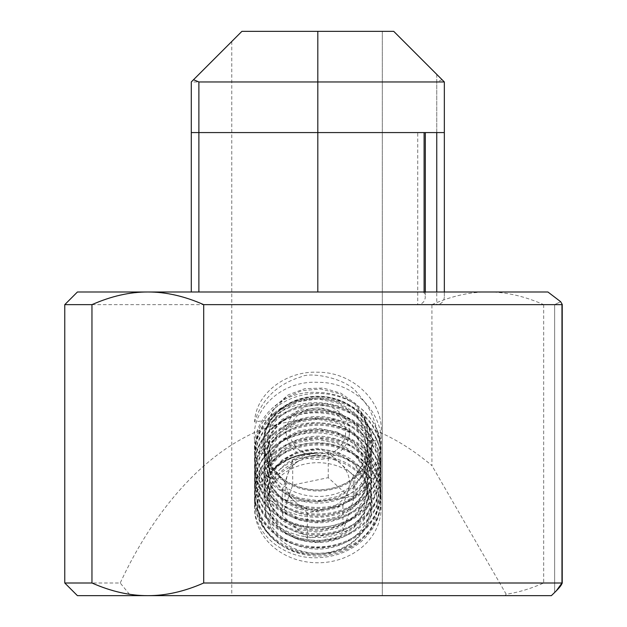 <?xml version="1.0" encoding="UTF-8"?>
<svg xmlns="http://www.w3.org/2000/svg" width="627" height="627" viewBox="0 0 627 627"><rect width="100%" height="100%" fill="white"/><g stroke="black" fill="none" stroke-linecap="round" stroke-linejoin="round"><path stroke-width="0.47" stroke-dasharray="3.13 2.35" d="M298.452 461.174L275.747 476.363L267.204 499.75L271.052 515.896L282.017 529.486L298.444 538.358L317.818 541.07L337.169 537.104L353.573 526.986L364.553 512.157L368.425 494.766L364.6 477.359L353.659 462.499L337.255 452.341L317.897 448.344L298.523 451.025L282.079 459.873L271.083 473.456L267.204 489.593L271.044 505.754L282.009 519.352L298.436 528.232L317.818 530.944L337.177 526.978L353.589 516.852L364.569 502.008L368.425 484.608L364.585 467.201L353.628 452.341L337.216 442.207L317.85 438.226L298.476 440.922L282.048 449.778L271.068 463.361L267.204 479.506L271.052 495.651L282.025 509.242L298.444 518.114L317.818 520.825L337.185 516.852L353.604 506.718L364.577 491.866L368.425 474.467L364.577 457.059L353.604 442.207L337.185 432.074L317.818 428.1L298.452 430.804L282.032 439.676L271.06 453.258L267.204 469.404L271.06 485.541L282.032 499.131L298.452 507.995L317.818 510.699L337.193 506.726L353.612 496.592L364.577 481.732L368.425 464.325L364.561 446.918L353.581 432.066L337.154 421.94L317.787 417.982L298.421 420.693L282.009 429.573L271.052 443.164L267.204 459.301L271.068 475.438L282.04 489.021L298.46 497.877L317.818 500.581L337.193 496.608L353.62 486.458L364.585 471.598L368.425 454.183L364.553 436.776L353.565 421.932L337.138 411.806L317.764 407.856L298.405 410.575L282.001 419.455L271.044 433.038L267.204 449.175L271.373 465.924L285.528 482.766L272.016 468.369L267.204 450.437L271.052 434.299L282.009 420.717L298.421 411.837L317.779 409.125L337.154 413.083L353.581 423.209L364.561 438.054L368.425 455.461L364.585 472.868L353.612 487.735L337.193 497.869L317.818 501.843L298.452 499.139L282.032 490.275L271.06 476.692L267.204 460.555L271.052 444.41L282.025 430.827L298.436 421.955L317.803 419.244L337.177 423.209L353.597 433.343L364.569 448.195L368.425 465.602L364.577 483.009L353.604 497.862L337.185 507.995L317.818 511.969L298.444 509.257L282.025 500.393L271.06 486.803L267.204 470.658L271.068 454.52L282.04 440.93L298.46 432.066L317.834 429.37L337.201 433.343L353.612 443.477L364.577 458.337L368.425 475.736L364.569 493.143L353.597 507.988L337.177 518.121L317.818 522.087L298.436 519.383L282.017 510.503L271.044 496.905L267.204 480.752L271.076 464.615L282.072 451.025L298.499 442.176L317.881 439.488L337.24 443.477L353.644 453.627L364.593 468.487L368.425 485.894L364.561 503.285L353.581 518.121L337.169 528.247L317.818 532.205L298.428 529.501L281.993 520.606L271.036 507L267.204 490.839L271.099 474.694L282.111 461.119L298.554 452.279L317.936 449.614L337.295 453.627L353.683 463.784L364.616 478.652L368.425 496.059L364.546 513.442L353.565 528.263L337.161 538.374L317.818 542.331L298.444 539.628L282.025 530.755L271.06 517.165L267.204 501.028L271.06 484.89A50.607 43.827 180 0 1 298.452 461.174C321.165 451.416 352.288 462.248 363.08 478.675C371.278 490.776 373.99 502.58 371.231 514.093C364.648 541.109 339.254 553.97 317.818 554.644C271.326 555.35 251.968 518.082 258.434 495.949C262.47 480.854 270.888 469.694 283.694 462.444C290.63 457.342 302.002 454.262 317.818 453.203A63.264 54.784 0 0 0 254.554 507.988A63.264 54.784 0 0 0 317.818 562.78A63.264 54.784 0 0 0 381.083 507.988A63.264 54.784 0 0 0 317.818 453.203C284.031 451.597 253.669 477.045 254.554 505.464C253.669 533.883 284.031 559.323 317.818 557.716C335.171 557.058 350.085 551.282 362.547 540.403C374.625 529.188 380.801 515.849 381.083 500.401C381.961 470.305 351.598 443.156 317.818 443.085C284.031 441.479 253.669 466.919 254.554 495.338C254.828 509.947 261.004 522.44 273.082 532.817C296.344 553.202 339.285 552.356 362.547 530.285C387.063 509.296 387.063 471.261 362.547 450.272C350.085 439.394 335.171 433.625 317.818 432.959C284.031 431.352 253.669 456.801 254.554 485.22C254.828 499.821 261.004 512.314 273.082 522.691C285.551 532.731 300.458 537.652 317.818 537.472C351.598 537.402 381.961 510.253 381.083 480.157C381.961 450.061 351.598 422.911 317.818 422.841C284.031 421.234 253.669 446.675 254.554 475.094C254.828 489.703 261.004 502.196 273.082 512.572C285.551 522.604 300.458 527.534 317.818 527.354C351.598 527.276 381.961 500.134 381.083 470.031C380.801 454.583 374.625 441.251 362.547 430.028C339.285 407.958 296.344 407.103 273.082 427.496C248.566 446.808 248.566 483.143 273.082 502.446C285.551 512.486 300.458 517.408 317.818 517.228C351.598 517.157 381.961 490.008 381.083 459.912C380.801 444.457 374.625 431.125 362.547 419.91C339.285 397.839 296.344 396.985 273.082 417.378C244.099 439.699 250.62 484.357 284.901 499.993C308.868 502.572 332.224 501.13 354.968 495.643L354.741 476.551L365.486 459.372L368.425 444.065L364.569 426.673L353.597 411.829L337.185 401.703L317.826 397.737L298.46 400.434L282.048 409.298L271.068 422.872L267.204 439.018L270.55 454.113A82.427 73.727 95.4 0 0 271.648 457.577L267.204 440.287L271.068 424.142L282.04 410.56L298.46 401.703L317.818 398.999L337.185 402.973L353.597 413.099L364.569 427.943L368.425 445.335L364.89 462.068L354.741 476.551M271.06 484.89C278.85 462.099 298.499 454.849 317.818 453.203M444.339 81.957L393.732 31.35L436.753 74.37L436.753 132.571L444.339 132.571L444.339 81.957L393.732 31.35L241.904 31.35L231.778 41.468L241.904 31.35L382.321 31.35L241.904 31.35L191.29 81.957L436.753 81.957L436.753 291.994L444.339 291.994L444.339 297.049L444.339 132.571L317.818 132.571L425.318 132.571L417.723 132.571L417.723 304.644C422.324 304.181 424.855 301.658 425.318 297.049L424.103 291.994M77.419 595.65L130.588 595.65L120.227 583L64.769 583M64.769 304.644L431.932 304.644L431.932 465.61C378.387 420.482 322.427 408.114 264.053 428.523C207.803 450.068 156.374 505.299 120.227 583M367.203 445.178L368.425 433.97L365.079 417.7L355.47 403.506L340.876 393.192L323.242 388.035L304.879 388.662L288.24 394.869L275.504 405.81L268.372 419.91L267.541 425.349L273.247 410.215L285.246 398.027L301.853 390.605L320.71 389.038L339.16 393.67L354.6 403.906L364.836 418.405L368.425 435.224L367.203 445.178L371.066 470.172C399.007 434.801 365.753 381.608 317.818 382.352C275.441 379.852 242.163 420.231 258.489 453.062L270.55 454.113M382.321 31.35L382.321 595.65L231.778 595.65L551.376 595.65L382.321 595.65L382.321 31.35M356.967 472.977L371.066 470.172M367.908 440.483L379.774 440.922C372.587 410.176 367.641 405.371 357.225 392.949C347.037 378.379 310.483 371.466 301.109 376.851C277.283 384.124 261.788 399.156 254.625 421.947L268.372 419.91M267.541 425.349L258.489 453.062M271.648 457.577L268.223 477.656L283.185 479.804M285.528 482.766L284.901 499.993M444.339 291.994L487.806 291.994C505.707 291.908 524.329 296.124 543.672 304.644L561.964 304.644L561.964 583L543.672 583C530.755 588.69 518.263 592.437 506.201 594.247L431.932 465.61M543.672 304.644L543.672 583M547.92 291.994L317.818 291.994L317.818 132.571L191.29 132.571L191.29 291.994L317.818 291.994L191.29 291.994M417.723 304.644L554.644 304.644L436.753 304.644L436.753 291.994L317.818 291.994M431.932 304.644C451.275 296.124 469.897 291.908 487.806 291.994L77.419 291.994M130.588 595.65L551.376 595.65M506.201 594.247L505.048 595.65M191.29 81.957L191.29 132.571L317.818 132.571L317.818 31.35M423.484 291.994L424.103 292.934M191.29 132.571L417.723 132.571M436.753 74.37L436.753 132.571L444.339 132.571M442.121 79.739L436.753 81.957M556.408 590.705L554.644 592.476L554.644 304.644L560.648 301.697L562.231 304.385M560.648 301.697L554.644 304.644L554.644 592.476M444.339 297.049C443.885 301.658 441.353 304.181 436.753 304.644M354.968 495.643C371.772 484.06 380.479 468.777 381.083 449.786C381.961 419.69 351.598 392.549 317.818 392.471C267.11 389.101 234.569 445.538 268.223 477.656M379.774 440.922C388.897 407.715 356.481 371.952 317.818 372.226C285.152 370.776 255.432 394.336 254.625 421.947M354.945 477.257A54.024 46.782 180 0 1 278.576 475.431A54.024 46.782 180 0 1 280.684 409.29A54.024 46.782 180 0 1 357.061 411.116A54.024 46.782 180 0 1 354.945 477.257M296.077 412.182A31.632 27.392 180 0 1 348.581 425.717A31.632 27.392 180 0 1 308.79 458.329A31.632 27.392 180 0 1 296.077 412.182M336.95 449.583A27.839 24.108 -0 0 0 325.758 408.976A27.839 24.108 -0 0 0 290.74 437.67A27.839 24.108 -0 0 0 336.95 449.583M280.857 409.517A53.773 46.57 180 0 1 356.873 411.336A53.773 46.57 180 0 1 354.772 477.171A53.773 46.57 180 0 1 278.756 475.352A53.773 46.57 180 0 1 280.857 409.517M280.214 409.204A54.706 47.378 -0 0 0 302.206 489.021A54.706 47.378 -0 0 0 371.027 432.622A54.706 47.378 -0 0 0 280.214 409.204M274.336 412.864A63.264 54.784 180 0 1 342.828 402.338A63.264 54.784 180 0 1 381.083 452.655A63.264 54.784 180 0 1 317.818 507.447A63.264 54.784 180 0 1 254.554 452.655A63.264 54.784 180 0 1 274.336 412.864M280.857 416.093A53.773 46.57 180 0 1 356.873 417.911A53.773 46.57 180 0 1 354.772 483.746A53.773 46.57 180 0 1 278.756 481.928A53.773 46.57 180 0 1 280.857 416.093M274.955 408.216A62.363 54.008 180 0 1 363.111 410.324A62.363 54.008 180 0 1 360.674 486.67A62.363 54.008 180 0 1 272.518 484.561A62.363 54.008 180 0 1 274.955 408.216M274.336 413.961A63.264 54.784 180 0 1 342.828 403.435A63.264 54.784 180 0 1 381.083 453.752A63.264 54.784 180 0 1 361.301 493.551A63.264 54.784 180 0 1 292.801 504.077A63.264 54.784 180 0 1 254.554 453.752A63.264 54.784 180 0 1 274.336 413.961M280.857 422.669A53.773 46.57 180 0 1 356.873 424.487A53.773 46.57 180 0 1 354.772 490.322A53.773 46.57 180 0 1 278.756 488.504A53.773 46.57 180 0 1 280.857 422.669M274.336 419.439A63.264 54.784 180 0 1 342.828 408.914A63.264 54.784 180 0 1 381.083 459.23A63.264 54.784 180 0 1 317.818 514.022A63.264 54.784 180 0 1 254.554 459.23A63.264 54.784 180 0 1 274.336 419.439M274.336 420.537A63.264 54.784 180 0 1 342.828 410.003A63.264 54.784 180 0 1 381.083 460.328A63.264 54.784 180 0 1 361.301 500.127A63.264 54.784 180 0 1 292.801 510.652A63.264 54.784 180 0 1 254.554 460.328A63.264 54.784 180 0 1 274.336 420.537M280.857 429.244A53.773 46.57 180 0 1 356.873 431.062A53.773 46.57 180 0 1 354.772 496.89A53.773 46.57 180 0 1 278.756 495.071A53.773 46.57 180 0 1 280.857 429.244M274.336 426.015A63.264 54.784 180 0 1 342.828 415.482A63.264 54.784 180 0 1 381.083 465.806A63.264 54.784 180 0 1 317.818 520.59A63.264 54.784 180 0 1 254.554 465.806A63.264 54.784 180 0 1 274.336 426.015M274.336 427.105A63.264 54.784 180 0 1 342.828 416.579A63.264 54.784 180 0 1 381.083 466.903A63.264 54.784 180 0 1 361.301 506.694A63.264 54.784 180 0 1 292.801 517.228A63.264 54.784 180 0 1 254.554 466.903A63.264 54.784 180 0 1 274.336 427.105M280.857 435.812A53.773 46.57 180 0 1 356.873 437.63A53.773 46.57 180 0 1 354.772 503.465A53.773 46.57 180 0 1 278.756 501.647A53.773 46.57 180 0 1 280.857 435.812M274.336 432.583A63.264 54.784 180 0 1 342.828 422.057A63.264 54.784 180 0 1 381.083 472.382A63.264 54.784 180 0 1 317.818 527.166A63.264 54.784 180 0 1 254.554 472.382A63.264 54.784 180 0 1 274.336 432.583M274.336 433.68A63.264 54.784 180 0 1 342.828 423.154A63.264 54.784 180 0 1 381.083 473.479A63.264 54.784 180 0 1 361.301 513.27A63.264 54.784 180 0 1 292.801 523.796A63.264 54.784 180 0 1 254.554 473.479A63.264 54.784 180 0 1 274.336 433.68M280.857 442.388A53.773 46.57 180 0 1 356.873 444.206A53.773 46.57 180 0 1 354.772 510.041A53.773 46.57 180 0 1 278.756 508.223A53.773 46.57 180 0 1 280.857 442.388M274.336 439.159A63.264 54.784 180 0 1 342.828 428.633A63.264 54.784 180 0 1 381.083 478.957A63.264 54.784 180 0 1 317.818 533.742A63.264 54.784 180 0 1 254.554 478.957A63.264 54.784 180 0 1 274.336 439.159M274.336 440.256A63.264 54.784 180 0 1 342.828 429.73A63.264 54.784 180 0 1 381.083 480.047A63.264 54.784 180 0 1 361.301 519.846A63.264 54.784 180 0 1 292.801 530.371A63.264 54.784 180 0 1 254.554 480.047A63.264 54.784 180 0 1 274.336 440.256M280.857 448.963A53.773 46.57 180 0 1 356.873 450.782A53.773 46.57 180 0 1 354.772 516.617A53.773 46.57 180 0 1 278.756 514.798A53.773 46.57 180 0 1 280.857 448.963M274.336 445.734A63.264 54.784 180 0 1 342.828 435.209A63.264 54.784 180 0 1 381.083 485.533A63.264 54.784 180 0 1 317.818 540.317A63.264 54.784 180 0 1 254.554 485.533A63.264 54.784 180 0 1 274.336 445.734M274.336 446.832A63.264 54.784 180 0 1 342.828 436.306A63.264 54.784 180 0 1 381.083 486.623A63.264 54.784 180 0 1 361.301 526.421A63.264 54.784 180 0 1 292.801 536.947A63.264 54.784 180 0 1 254.554 486.623A63.264 54.784 180 0 1 274.336 446.832M280.857 455.539A53.773 46.57 180 0 1 356.873 457.357A53.773 46.57 180 0 1 354.772 523.192A53.773 46.57 180 0 1 278.756 521.374A53.773 46.57 180 0 1 280.857 455.539M274.336 452.31A63.264 54.784 180 0 1 342.828 441.784A63.264 54.784 180 0 1 381.083 492.101A63.264 54.784 180 0 1 317.818 546.893A63.264 54.784 180 0 1 254.554 492.101A63.264 54.784 180 0 1 274.336 452.31M274.336 453.407A63.264 54.784 180 0 1 342.828 442.874A63.264 54.784 180 0 1 381.083 493.198A63.264 54.784 180 0 1 361.301 532.997A63.264 54.784 180 0 1 292.801 543.523A63.264 54.784 180 0 1 254.554 493.198A63.264 54.784 180 0 1 274.336 453.407M280.857 462.115A53.773 46.57 180 0 1 356.873 463.933A53.773 46.57 180 0 1 354.772 529.768A53.773 46.57 180 0 1 278.756 527.95A53.773 46.57 180 0 1 280.857 462.115M274.336 458.886A63.264 54.784 180 0 1 342.828 448.352A63.264 54.784 180 0 1 381.083 498.677A63.264 54.784 180 0 1 317.818 553.461A63.264 54.784 180 0 1 254.554 498.677A63.264 54.784 180 0 1 274.336 458.886M274.336 459.975A63.264 54.784 180 0 1 342.828 449.449A63.264 54.784 180 0 1 381.083 499.774A63.264 54.784 180 0 1 361.301 539.565A63.264 54.784 180 0 1 292.801 550.098A63.264 54.784 180 0 1 254.554 499.774A63.264 54.784 180 0 1 274.336 459.975M280.857 468.69A53.773 46.57 180 0 1 356.873 470.509A53.773 46.57 180 0 1 354.772 536.336A53.773 46.57 180 0 1 278.756 534.517A53.773 46.57 180 0 1 280.857 468.69M358.91 541.861A59.792 51.782 -0 0 0 361.246 468.659A59.792 51.782 -0 0 0 276.726 466.637A59.792 51.782 -0 0 0 274.391 539.839A59.792 51.782 -0 0 0 358.91 541.861M296.077 462.789A31.632 27.392 -0 0 0 287.503 474.866A31.632 27.392 -0 0 0 294.839 501.514A31.632 27.392 -0 0 0 325.154 509.336A31.632 27.392 -0 0 0 348.134 490.502A31.632 27.392 -0 0 0 340.79 463.855A31.632 27.392 -0 0 0 310.475 456.041A31.632 27.392 -0 0 0 296.077 462.789M353.769 540.897A52.307 45.301 180 0 1 266.937 518.505A52.307 45.301 180 0 1 332.741 464.576A52.307 45.301 180 0 1 353.769 540.897M282.291 490.024L292.715 459.709L328.242 452.373L353.346 475.344L342.922 505.66L325.154 509.336L307.395 513.004L282.291 490.024L282.291 515.331L292.715 485.016L328.242 477.672L353.346 500.652L342.922 530.967L307.395 538.303L282.291 515.331M342.922 505.66L342.922 530.967M353.346 475.344L353.346 500.652M328.242 452.373L328.242 477.672M292.715 459.709L292.715 485.016M307.395 513.004L307.395 538.303M267.204 499.766L267.204 501.036M267.204 489.648L267.204 490.91M368.425 494.703L368.425 495.973M267.204 479.522L267.204 480.791M368.425 484.585L368.425 485.847M267.204 469.404L267.204 470.665M368.425 474.459L368.425 475.728M267.204 449.159L267.204 450.429M368.425 454.222L368.425 455.484M425.318 291.994L425.318 297.049M267.204 439.033L267.204 440.303M368.425 444.104L368.425 445.366M368.425 433.97L368.425 435.232M267.204 459.277L267.204 460.547M368.425 464.341L368.425 465.602M231.778 41.468L231.778 595.65M254.554 498.677L254.554 499.774M381.083 498.677L381.083 499.774M254.554 492.101L254.554 493.198M381.083 492.101L381.083 493.198M254.554 485.533L254.554 486.623M381.083 485.533L381.083 486.623M254.554 478.957L254.554 480.047M381.083 478.957L381.083 480.047M254.554 472.382L254.554 473.479M381.083 472.382L381.083 473.479M254.554 465.806L254.554 466.903M381.083 465.806L381.083 466.903M254.554 459.23L254.554 460.328M381.083 459.23L381.083 460.328M254.554 452.655L254.554 453.752M381.083 452.655L381.083 453.752"/><path stroke-width="0.94" d="M551.376 595.65L554.644 592.476L551.376 595.65L77.419 595.65L64.769 583L91.957 583C111.308 591.52 129.93 595.736 147.831 595.65C165.732 595.736 184.354 591.52 203.704 583L561.964 583L561.964 304.644L203.704 304.644L203.704 583M91.957 304.644L64.769 304.644L77.419 291.994L147.831 291.994C129.93 291.908 111.308 296.124 91.957 304.644L91.957 583M436.753 74.37L444.339 81.957L444.339 291.994M203.704 304.644C184.354 296.124 165.732 291.908 147.831 291.994L547.92 291.994L560.648 301.697L547.92 291.994M444.339 132.571L444.339 81.957L444.339 132.571L317.818 132.571L317.818 81.957L198.884 81.957L198.884 132.571L317.818 132.571L317.818 291.994M191.29 291.994L191.29 81.957L241.904 31.35L393.732 31.35L444.339 81.957L317.818 81.957L317.818 31.35M198.884 291.994L198.884 132.571L191.29 132.571M193.516 79.739L198.884 81.957M554.644 592.476C559.699 587.562 562.137 584.403 561.964 583L556.408 590.705M560.648 301.697L562.231 304.385L562.231 583.259L562.231 304.385M424.103 291.994L424.103 132.571M436.753 291.994L436.753 132.571M425.318 132.571L425.318 291.994M64.769 583L64.769 304.644"/></g></svg>
